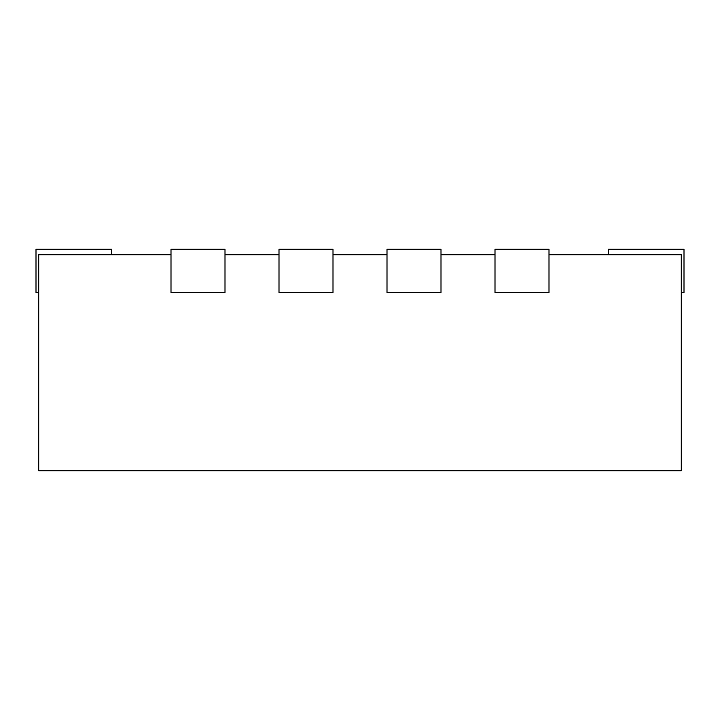 <?xml version="1.0" encoding="UTF-8"?>
<svg xmlns="http://www.w3.org/2000/svg" width="720" height="720" viewBox="0 0 720 720"><rect width="100%" height="100%" fill="white"/><g stroke="black" fill="none" stroke-linecap="round" stroke-linejoin="round"><path stroke-width="1.08" d="M225 249.3L171 249.3L171 292.5L225 292.5L225 249.3M549 254.7L681.3 254.7L681.3 470.7L38.7 470.7L38.7 254.7L171 254.7M441 254.7L495 254.7M333 254.7L387 254.7M225 254.7L279 254.7M111.6 254.7L111.6 249.3L36 249.3L36 292.5L38.7 292.5M279 249.3L279 292.5L333 292.5L333 249.3L279 249.3M387 249.3L387 292.5L441 292.5L441 249.3L387 249.3M495 249.3L495 292.5L549 292.5L549 249.3L495 249.3M681.3 292.5L684 292.5L684 249.3L608.4 249.3L608.4 254.7"/></g></svg>
